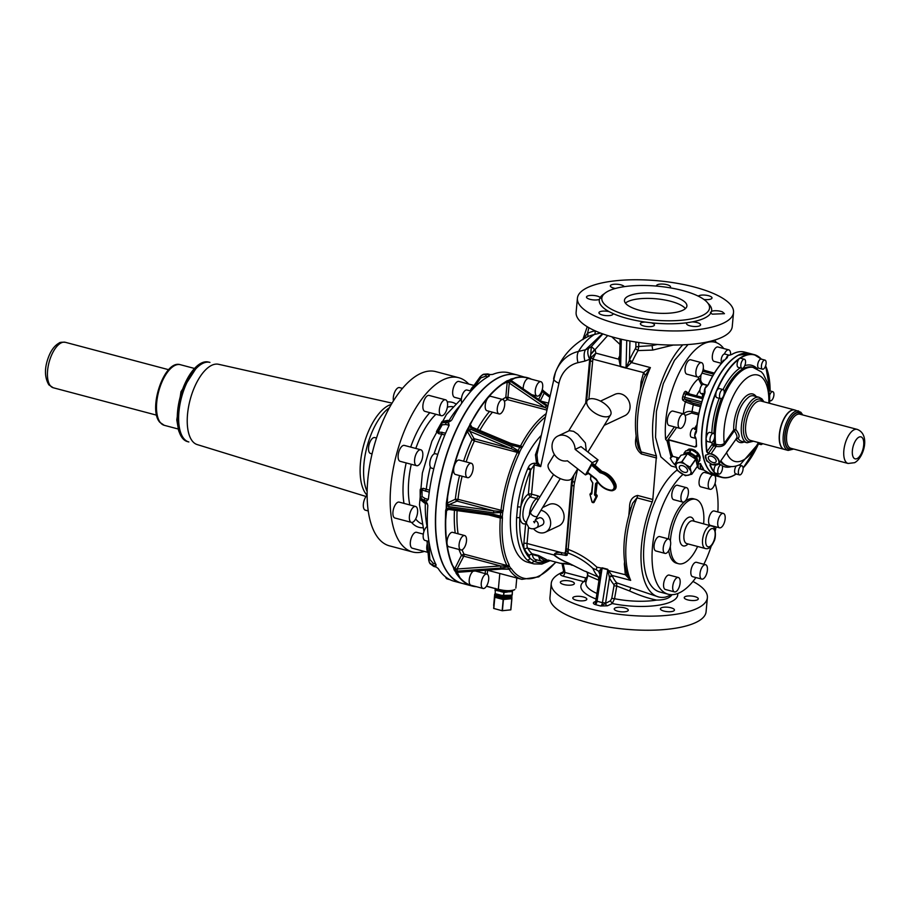 <?xml version="1.0" encoding="UTF-8"?>
<svg xmlns="http://www.w3.org/2000/svg" width="910" height="910" viewBox="0 0 910 910"><rect width="100%" height="100%" fill="white"/><g stroke="black" fill="none" stroke-linecap="round" stroke-linejoin="round"><path stroke-width="1.36" d="M762.557 369.187A4.698 2.116 -75.1 0 1 761.545 364.933A4.698 2.116 -75.1 0 1 764.172 360.201A4.698 2.116 -75.1 0 1 764.969 360.098A4.698 2.116 -75.1 0 1 765.992 364.364A4.698 2.116 -75.1 0 1 763.365 369.096A4.698 2.116 -75.1 0 1 762.557 369.187L758.838 368.209A4.698 2.116 -75.1 0 1 757.814 363.943A4.698 2.116 -75.1 0 1 760.453 359.211A4.698 2.116 -75.1 0 1 761.181 359.097L761.181 359.097A63.256 28.426 -75.1 0 0 742.958 356.674A63.256 28.426 -75.1 0 0 740.319 358.221A4.698 2.116 -75.1 0 1 740.66 358.244L744.391 359.234A4.698 2.116 -75.1 0 1 744.551 366.15A4.698 2.116 -75.1 0 1 741.98 368.322A4.698 2.116 -75.1 0 1 741.821 361.406A4.698 2.116 -75.1 0 1 744.391 359.234M701.61 436.311C702.213 421.137 705.489 406.065 711.461 391.107L712.007 390.106A63.495 28.528 -75.1 0 1 735.03 357.323L735.587 356.959L735.03 357.323A63.495 28.528 -75.1 0 1 738.442 355.241A63.495 28.528 -75.1 0 1 749.965 353.512L738.317 355.253L735.28 357.073M711.381 391.311A4.698 2.116 -75.1 0 1 711.813 390.049A4.698 2.116 -75.1 0 1 712.371 388.945M703.635 396.089A4.698 2.116 104.9 0 0 703.282 395.02L702.338 393.382L704.408 393.928M698.903 413.129L702.361 399.922L702.577 394.496L701.041 393.473A4.698 2.116 -75.1 0 1 699.915 390.026A4.698 2.116 -75.1 0 1 703.453 384.384L707.707 385.51A4.698 2.116 104.9 0 0 705.045 388.251L704.84 392.836A63.256 28.426 104.9 0 0 704.101 394.849M720.674 398.671A4.698 2.116 -75.1 0 1 719.537 395.224A4.698 2.116 -75.1 0 1 723.086 389.582A4.698 2.116 -75.1 0 1 724.212 393.029A4.698 2.116 -75.1 0 1 720.674 398.671L716.943 397.693A4.698 2.116 -75.1 0 1 715.817 394.235A4.698 2.116 -75.1 0 1 716.068 392.767L716.341 391.254A63.495 28.528 -75.1 0 1 739.352 358.472L738.784 359.302A4.698 2.116 -75.1 0 0 738.101 360.428A4.698 2.116 -75.1 0 0 738.26 367.333L741.98 368.322M713.531 433.376A4.698 2.116 -75.1 0 1 714.27 434.002A4.698 2.116 -75.1 0 1 714.066 439.405A4.698 2.116 -75.1 0 1 711.119 442.465A4.698 2.116 -75.1 0 1 710.38 441.839A4.698 2.116 -75.1 0 1 710.585 436.436A4.698 2.116 -75.1 0 1 713.531 433.376L709.811 432.387A4.698 2.116 -75.1 0 0 706.387 437.13L706.035 438.552A63.495 28.528 -75.1 0 1 716.341 391.254L717.194 390.049A4.698 2.116 -75.1 0 1 719.355 388.593L723.086 389.582M710.221 471.664L717.41 476.248A63.495 28.528 -75.1 0 1 710.118 471.505L709.493 470.629L710.118 471.505A63.495 28.528 -75.1 0 1 701.701 437.403L701.655 435.879L701.701 437.403A63.495 28.528 -75.1 0 1 712.007 390.106M710.301 471.744A4.698 2.116 -75.1 0 1 709.925 471.448A4.698 2.116 -75.1 0 1 709.618 470.948M720.538 465.055A4.698 2.116 -75.1 0 1 721.334 464.953A4.698 2.116 -75.1 0 1 722.358 469.219A4.698 2.116 -75.1 0 1 719.719 473.939A4.698 2.116 -75.1 0 1 718.923 474.042A4.698 2.116 -75.1 0 1 717.899 469.776A4.698 2.116 -75.1 0 1 720.538 465.055M715.271 473.075L714.452 472.654L715.271 473.075A63.256 28.426 -75.1 0 0 733.494 475.498A63.256 28.426 -75.1 0 0 736.053 473.996A63.495 28.528 -75.1 0 1 733.267 475.668A63.495 28.528 -75.1 0 1 721.744 477.397A63.495 28.528 -75.1 0 1 714.452 472.654L714.236 471.88A4.698 2.116 -75.1 0 1 715.692 465.067M697.708 462.974L700.984 464.612A63.495 28.528 104.9 0 0 703.089 468.195L703.157 469.662L700.78 469.025L700.586 463.531M703.089 468.195L703.76 470.026L699.289 468.843A4.698 2.116 -75.1 0 1 698.618 463.213M702.52 467.353A4.698 2.116 104.9 0 0 703.146 469.651L706.217 471.608M701.564 438.461A4.698 2.116 -75.1 0 1 701.496 437.346A4.698 2.116 -75.1 0 1 701.621 436.083M701.587 438.631L701.701 437.403L701.587 438.631A63.256 28.426 104.9 0 0 705.705 464.134M696.366 431.715L694.728 435.549A4.698 2.116 104.9 0 0 695.16 437.801A4.698 2.116 104.9 0 0 695.866 438.427L691.486 437.266A4.698 2.116 -75.1 0 1 690.758 436.629A4.698 2.116 -75.1 0 1 690.952 431.226A4.698 2.116 -75.1 0 1 693.898 428.166L694.66 428.371M694.876 428.474L696.15 427.711A4.698 2.116 104.9 0 0 696.719 427.052M711.119 442.465L707.4 441.475A4.698 2.116 -75.1 0 1 706.66 440.849A4.698 2.116 -75.1 0 1 706.331 439.894L706.035 438.552A63.495 28.528 -75.1 0 0 706.649 451.758L706.968 451.678A63.256 28.426 -75.1 0 1 706.331 439.894M736.133 473.951A4.698 2.116 -75.1 0 1 735.78 473.928A4.698 2.116 -75.1 0 1 735.621 467.012A4.698 2.116 -75.1 0 1 736.247 465.977M739.352 468.002A4.698 2.116 -75.1 0 1 741.912 465.818A4.698 2.116 -75.1 0 1 742.071 472.734A4.698 2.116 -75.1 0 1 739.511 474.906A4.698 2.116 -75.1 0 1 739.352 468.002M734.233 357.823A4.698 2.116 -75.1 0 1 734.825 357.277A4.698 2.116 -75.1 0 1 735.394 356.993M734.052 358.039L735.03 357.323L734.052 358.039M724.144 360.451L723.245 360.212L722.278 362.635M721.88 362.851A4.698 2.116 -75.1 0 1 722.187 356.208A4.698 2.116 -75.1 0 1 724.758 354.024L729.16 355.196A4.698 2.116 104.9 0 0 728.057 355.48L727.101 357.812A63.256 28.426 104.9 0 0 708.253 384.634M740.319 358.221L739.352 358.472A63.495 28.528 -75.1 0 1 742.776 356.39A63.495 28.528 -75.1 0 1 754.299 354.661A63.495 28.528 -75.1 0 1 761.34 359.143M769.633 395.327A4.698 2.116 -75.1 0 1 772.772 391.675A4.698 2.116 -75.1 0 1 773.511 392.301A4.698 2.116 -75.1 0 1 773.307 397.715A4.698 2.116 -75.1 0 1 770.361 400.775A4.698 2.116 -75.1 0 1 769.723 400.298M679.019 458.014L672.808 456.365A63.495 28.528 -75.1 0 1 670.249 448.858A63.495 28.528 -75.1 0 1 668.748 440.019L695.149 447.026L696.309 446.423M670.67 457.468L672.808 456.365M696.48 445.752L696.423 446.617L696.48 445.752A63.256 28.426 104.9 0 1 696.184 440.019M683.364 414.107C685.514 411.82 688.438 410.99 692.101 411.604L698.846 413.39M723.7 348.519A65.452 29.404 104.9 0 0 715.067 342.228A65.452 29.404 104.9 0 0 673.468 386.34A65.452 29.404 104.9 0 0 665.631 439.359L667.11 441.031L671.193 457.537L670.249 458.071A65.452 29.404 104.9 0 0 675.664 465.545M676.63 427.472L667.11 441.031M687.243 400.821L693.158 403.198A1.57 0.705 -75.1 0 1 693.34 404.802L685.389 401.936A1.57 1.376 125 0 1 687.243 400.821L684.843 399.149L701.257 403.494M688.335 393.643A1.57 1.376 125 0 1 688.426 393.143L689.837 394.041M700.984 374.954L700.632 378.787L698.505 378.799L701.69 385.283M699.096 459.982C700.973 458.287 700.336 455.671 697.151 452.122L689.006 449.017L686.731 450.666M697.253 464.589A65.452 29.404 104.9 0 0 698.482 463.656M724.394 354.001A7.451 3.344 -75.1 0 1 725.577 351.829A7.451 3.344 -75.1 0 1 728.773 349.861L717.944 346.994A7.451 3.344 104.9 0 0 714.748 348.962A7.451 3.344 104.9 0 0 712.303 356.492A7.451 3.344 104.9 0 0 714.134 361.384L721.459 363.329M701.519 362.658L690.69 359.78A7.451 3.344 104.9 0 0 685.082 368.721A7.451 3.344 104.9 0 0 686.868 374.181L697.697 377.047A7.451 3.344 -75.1 0 1 695.911 371.587A7.451 3.344 -75.1 0 1 701.519 362.658A7.451 3.344 -75.1 0 1 703.305 368.118A7.451 3.344 -75.1 0 1 697.697 377.047M683.774 413.959L672.934 411.092A7.451 3.344 104.9 0 0 667.963 416.848A7.451 3.344 104.9 0 0 668.622 425.254A7.451 3.344 104.9 0 0 669.123 425.482L679.952 428.36A7.451 3.344 -75.1 0 1 679.452 428.121A7.451 3.344 -75.1 0 1 678.792 419.715A7.451 3.344 -75.1 0 1 683.774 413.959A7.451 3.344 -75.1 0 1 684.263 414.198A7.451 3.344 -75.1 0 1 684.923 422.604A7.451 3.344 -75.1 0 1 679.952 428.36M676.983 457.468A7.451 3.344 104.9 0 0 676.869 461.063M676.062 467.319L671.364 466.068L660.865 456.854L655.541 437.369L656.417 411.32L663.322 383.656L674.469 360.36L688.028 344.572M730.503 354.934L728.057 355.48L727.101 357.812M729.217 355.207A4.698 2.116 104.9 0 0 729.16 355.196L731.777 354.434C736.315 351.84 740.569 351.055 744.551 352.079A63.495 28.528 104.9 0 0 731.913 354.411L731.708 354.525M727.295 357.664A63.495 28.528 104.9 0 0 708.355 384.646L708.207 384.657C713.77 372.656 720.083 363.67 727.147 357.687L727.249 357.653M707.218 386.113L705.045 388.251L704.84 392.836M704.954 392.813A63.495 28.528 104.9 0 0 704.203 394.872A63.495 28.528 104.9 0 0 696.457 431.75L696.378 431.636A63.256 28.426 104.9 0 1 704.09 394.883M696.457 431.75L694.728 435.549L695.968 438.461M696.434 430.373A4.698 2.116 104.9 0 0 694.728 435.549L696.275 440.053L696.343 446.378M728.773 349.861A7.451 3.344 -75.1 0 1 730.605 354.877M626.899 573.8L626.922 573.88C621.473 553.678 623.384 530.12 632.643 503.23L636.989 497.861A3.924 1.763 104.9 0 0 637.58 495.45L652.811 499.488L656.428 455.967A70.548 31.702 -75.1 0 1 682.386 345.243A70.548 31.702 -75.1 0 1 682.75 344.867M652.811 499.488A3.924 1.763 -75.1 0 1 652.22 501.899A70.548 31.702 -75.1 0 0 658.499 596.926A70.548 31.702 -75.1 0 0 665.733 597.04L672.137 594.685M714.543 340.147A70.548 31.702 -75.1 0 1 716.409 342.661M695.934 577.566A65.452 29.404 -75.1 0 1 668.27 594.241L659.807 592A65.452 29.404 -75.1 0 1 656.019 590.34A65.452 29.404 -75.1 0 1 645.497 533.351A65.452 29.404 -75.1 0 1 676.972 470.129M695.024 450.427A7.291 4.129 -144.9 0 0 690.872 449.062M749.863 353.489A63.495 28.528 104.9 0 0 749.76 353.455A63.495 28.528 104.9 0 0 734.825 357.277A63.495 28.528 104.9 0 0 711.813 390.049A63.495 28.528 104.9 0 0 709.413 396.248A63.495 28.528 104.9 0 0 701.496 437.346A63.495 28.528 104.9 0 0 709.925 471.448A63.495 28.528 104.9 0 0 717.216 476.203A63.495 28.528 104.9 0 0 717.308 476.226M706.331 471.698A63.495 28.528 104.9 0 0 711.995 474.815L704.351 470.379M731.913 354.411L728.057 355.48A4.698 2.116 104.9 0 0 726.589 357.368A4.698 2.116 104.9 0 0 726.089 358.608M708.355 384.646L705.045 388.251A4.698 2.116 104.9 0 0 704.306 391.186A4.698 2.116 104.9 0 0 704.522 393.609M656.611 600.088C648.25 598.393 639.23 595.345 629.572 590.965L616.775 586.051L614.546 598.712L611.759 598.405L610.417 600.793L612.248 603.546L614.546 598.712A43.998 13.866 5.2 0 0 628.685 600.725A43.998 13.866 5.2 0 0 656.611 600.088C663.902 600.077 668.873 598.507 671.512 595.379L671.933 594.81M658.499 596.926L616.73 582.866L616.775 586.051L614 585.756L613.829 584.436L616.73 582.866A70.548 31.702 104.9 0 1 612.532 576.439L611.884 575.393L609.256 576.656L609.495 577.793A2.355 1.865 154.2 0 1 612.532 576.439M600.486 401.117L614.876 394.36A11.762 9.828 64.9 0 1 620.893 393.893A11.762 9.828 64.9 0 1 629.868 404.233A11.762 9.828 64.9 0 1 624.874 415.654L604.217 425.345M657.373 344.469L652.072 345.618L652.697 350.088L673.252 345.049M652.697 350.088L638.035 350.566L638.74 346.494L652.072 345.618M626.751 340.385L626.057 367.765A3.139 1.41 104.9 0 1 626.034 368.129L620.62 366.696A3.139 1.41 104.9 0 0 620.631 366.332L626.057 367.765A2.355 0.99 1.5 0 0 626.16 367.788L632.222 361.691L629.458 360.087L629.936 341M668.27 594.241A65.452 29.404 -75.1 0 1 664.482 592.581A65.452 29.404 -75.1 0 1 653.562 537.992A65.452 29.404 -75.1 0 1 682.944 474.428M696.662 467.365A65.452 29.404 -75.1 0 1 698.232 467.274M715.055 483.358A65.452 29.404 -75.1 0 1 717.854 511.955M716.056 526.89A65.452 29.404 -75.1 0 1 715.271 530.905M711.267 546.023A65.452 29.404 -75.1 0 1 703.862 564.257M762.591 443.636A4.698 2.116 -75.1 0 1 760.817 444.558A4.698 2.116 -75.1 0 1 759.725 442.874M733.79 358.244A63.256 28.426 104.9 0 0 712.462 388.798M711.336 391.505A63.256 28.426 104.9 0 0 701.655 435.879M607.789 569.41L602.454 602.693L597.04 601.248L602.124 568.204L607.539 569.637A3.139 1.41 104.9 0 0 607.584 569.25L611.884 575.393L630.676 580.375L625.329 574.733L627.07 574.312L630.676 580.375A70.548 31.702 104.9 0 1 636.989 497.861L652.22 501.899M630.926 508.235L629.527 507.678L628.833 515.288M624.76 564.2A3.924 1.24 -174.8 0 0 624.351 564.075L625.329 574.733L607.869 570.399L607.584 569.25L602.17 567.817L598.803 571.389L596.3 569.762L596.914 567.192C588.417 559.275 578.84 553.348 568.181 549.424L573.994 486.054A3.924 1.24 -174.8 0 1 572.037 484.78L566.1 549.936L568.079 552.984L568.181 549.424A3.924 1.24 -174.8 0 1 566.225 548.15A3.924 1.24 -174.8 0 1 566.27 547.991M592.342 361.498A3.924 1.24 -174.8 0 1 590.385 360.235A3.924 1.24 -174.8 0 1 590.431 360.076L591.238 357.357L592.876 359.132L588.884 399.194M607.709 335.517L590.749 354.479L590.431 360.076M620.415 366.548L618.686 358.108A2.355 0.762 -155.3 0 0 619.653 358.221M590.749 354.479L589.691 359.302C587.564 354.786 587.223 351.135 588.668 348.359L591.341 346.551L595.22 350.1L595.879 353.137L592.876 359.132L620.256 366.389L619.608 360.167L620.142 338.941M621.325 339.214L620.631 366.332A2.355 0.99 1.5 0 1 620.529 366.298L620.449 366.173M640.378 389.355L641.072 381.745L643.597 372.588L650.4 367.595A70.548 31.702 104.9 0 0 641.197 451.929L638.467 447.936C633.019 427.734 634.93 404.188 644.189 377.286L650.4 367.595L631.711 362.646L629.185 360.917L629.458 360.087A72.902 32.76 104.9 0 1 635.464 348.587L638.035 350.566A70.548 31.702 104.9 0 0 632.222 361.691M641.072 381.745L642.471 382.291M626.251 368.095L643.597 372.588L645.144 375.034M656.611 458.003L641.391 453.965C636.454 449.95 634.623 444.671 635.908 438.142A3.924 1.24 -174.8 0 1 636.306 438.267M601.954 567.863L602.17 567.817A3.139 1.41 104.9 0 1 602.124 568.204L596.914 567.192M568.579 563.085L584.277 570.979L568.579 563.085C562.152 560.423 557.455 557.762 554.52 555.111C554.577 554.042 556.977 553.906 561.732 554.69L566.418 555.475L568.079 552.984C577.713 556.727 585.972 561.857 592.876 568.375L596.3 569.762M714.771 475.555A7.451 3.344 -75.1 0 1 715.635 480.366A7.451 3.344 -75.1 0 1 710.028 489.296L700.882 486.873A7.451 3.344 -75.1 0 1 699.096 481.413A7.451 3.344 -75.1 0 1 704.704 472.483L709.027 473.621M697.606 546.478A33.317 14.97 -75.1 0 1 678.541 563.722L676.505 563.188A33.317 14.97 -75.1 0 1 674.583 562.335A33.317 14.97 -75.1 0 1 668.713 550.641M668.486 538.913A33.317 14.97 -75.1 0 1 693.591 498.782L695.615 499.317A33.317 14.97 -75.1 0 1 697.549 500.17A33.317 14.97 -75.1 0 1 703.635 523.75M719.537 527.811L710.403 525.389A7.451 3.344 -75.1 0 1 708.571 520.497A7.451 3.344 -75.1 0 1 711.017 512.967A7.451 3.344 -75.1 0 1 714.213 510.988L723.359 513.411A7.451 3.344 -75.1 0 1 725.19 518.313A7.451 3.344 -75.1 0 1 722.733 525.843A7.451 3.344 -75.1 0 1 719.537 527.811A7.451 3.344 -75.1 0 1 717.706 522.92A7.451 3.344 -75.1 0 1 720.151 515.39A7.451 3.344 -75.1 0 1 723.359 513.411M701.792 579.113L692.646 576.69A7.451 3.344 -75.1 0 1 692.146 576.462A7.451 3.344 -75.1 0 1 691.498 568.056A7.451 3.344 -75.1 0 1 696.468 562.3L705.603 564.723A7.451 3.344 -75.1 0 1 706.103 564.951A7.451 3.344 -75.1 0 1 706.763 573.357A7.451 3.344 -75.1 0 1 701.792 579.113A7.451 3.344 -75.1 0 1 701.291 578.885A7.451 3.344 -75.1 0 1 700.632 570.479A7.451 3.344 -75.1 0 1 705.603 564.723M674.526 591.909L665.392 589.487A7.451 3.344 -75.1 0 1 663.606 584.027A7.451 3.344 -75.1 0 1 669.214 575.086L678.348 577.509A7.451 3.344 -75.1 0 1 680.134 582.98A7.451 3.344 -75.1 0 1 674.526 591.909A7.451 3.344 -75.1 0 1 672.74 586.449A7.451 3.344 -75.1 0 1 678.348 577.509M665.017 553.394L655.883 550.971A7.451 3.344 -75.1 0 1 654.051 546.08A7.451 3.344 -75.1 0 1 656.497 538.549A7.451 3.344 -75.1 0 1 659.693 536.582L668.839 539.004A7.451 3.344 -75.1 0 1 670.67 543.896A7.451 3.344 -75.1 0 1 668.213 551.426A7.451 3.344 -75.1 0 1 665.017 553.394A7.451 3.344 -75.1 0 1 663.185 548.502A7.451 3.344 -75.1 0 1 665.631 540.972A7.451 3.344 -75.1 0 1 668.839 539.004M682.762 502.092L673.628 499.67A7.451 3.344 -75.1 0 1 673.127 499.431A7.451 3.344 -75.1 0 1 672.467 491.025A7.451 3.344 -75.1 0 1 677.449 485.269L686.584 487.692A7.451 3.344 -75.1 0 1 687.084 487.931A7.451 3.344 -75.1 0 1 687.744 496.337A7.451 3.344 -75.1 0 1 682.762 502.092A7.451 3.344 -75.1 0 1 682.261 501.854A7.451 3.344 -75.1 0 1 681.601 493.447A7.451 3.344 -75.1 0 1 686.584 487.692M714.452 472.654A63.495 28.528 -75.1 0 1 709.925 465.01L710.642 464.305M712.12 444.342A1.57 0.705 180 0 1 714.27 444.08A1.57 0.705 104.9 0 0 714.259 443.852A1.57 0.91 -6 0 0 712.12 444.342A1.57 0.887 -144.9 0 0 713.747 445.798L708.481 453.305L706.968 451.678L712.12 444.342A52.518 23.592 -75.1 0 1 711.95 442.351M563.586 571.753A78.385 24.695 5.2 0 0 551.255 583.412A78.385 24.695 5.2 0 0 627.593 615.217A78.385 24.695 5.2 0 0 707.377 597.722A78.385 24.695 5.2 0 0 692.954 581.445M586.188 581.388L583.708 581.615L562.96 576.11C560.503 575.279 559.832 574.426 560.947 573.584L562.551 573.459L563.62 570.593M627.252 608.904A7.053 2.218 5.2 0 0 619.448 607.266A7.053 2.218 5.2 0 0 614.227 608.927A7.053 2.218 5.2 0 0 615.262 610.235A7.053 2.218 5.2 0 0 623.066 611.873A7.053 2.218 5.2 0 0 628.287 610.212A7.053 2.218 5.2 0 0 627.252 608.904M665.779 611.463A7.053 2.218 5.2 0 0 674.446 610.075A7.053 2.218 5.2 0 0 669.066 607.391A7.053 2.218 5.2 0 0 660.398 608.79A7.053 2.218 5.2 0 0 665.779 611.463M694.933 600.441A7.053 2.218 5.2 0 0 698.288 598.882A7.053 2.218 5.2 0 0 694.796 596.596A7.053 2.218 5.2 0 0 687.607 596.027A7.053 2.218 5.2 0 0 684.24 597.597A7.053 2.218 5.2 0 0 687.744 599.883A7.053 2.218 5.2 0 0 694.933 600.441M563.699 580.694A7.053 2.218 5.2 0 0 560.344 582.252A7.053 2.218 5.2 0 0 563.847 584.538A7.053 2.218 5.2 0 0 571.036 585.107A7.053 2.218 5.2 0 0 574.392 583.538A7.053 2.218 5.2 0 0 570.889 581.251A7.053 2.218 5.2 0 0 563.699 580.694M572.981 597.495A7.053 2.218 5.2 0 0 572.788 597.938A7.053 2.218 5.2 0 0 578.885 600.714A7.053 2.218 5.2 0 0 586.643 599.667A7.053 2.218 5.2 0 0 586.836 599.224A7.053 2.218 5.2 0 0 580.739 596.448A7.053 2.218 5.2 0 0 572.981 597.495M607.869 570.399L609.256 576.656M566.111 549.902L565.656 552.506L567.283 555.1M572.072 484.45L571.321 484.063L565.224 555.396M619.778 358.426L618.311 359.086L595.879 353.137L591.238 357.357M620.006 344.458L611.702 336.734M626.251 367.708L629.185 360.917M601.635 568.75L600.02 573.505L598.837 571.4L599.155 572.788A70.468 31.657 104.9 0 0 599.906 574.255M599.383 577.634L598.325 577.02L598.973 580.318M586.051 571.616L584.277 570.979M585.46 571.343L598.325 577.02A69.149 31.076 104.9 0 1 592.876 568.375M586.29 450.768L585.357 442.897L577.85 434.263L573.573 431.34L569.33 430.669L557.921 436.015A13.32 11.136 64.9 0 1 564.746 435.48A13.32 11.136 64.9 0 1 575.143 449.369L580.99 446.628L598.041 459.937L595.049 465.351M592.069 410.956A13.718 6.586 -148.6 0 1 587.166 400.616A13.718 6.586 -148.6 0 1 605.696 404.563A13.718 6.586 -148.6 0 1 610.587 414.903A13.718 6.586 -148.6 0 1 592.069 410.956M573.994 486.054A27.8 23.239 64.9 0 1 574.574 482.402L577.691 468.855L571.924 478.296A13.718 6.586 -148.6 0 1 553.394 474.349A13.718 6.586 -148.6 0 1 548.502 464.009L554.361 454.397M635.464 348.587L635.897 346.972L638.74 346.494L638.74 342.467M710.028 489.296A7.451 3.344 -75.1 0 1 708.23 483.836A7.451 3.344 -75.1 0 1 712.712 475.009M678.541 563.722A33.317 14.97 -75.1 0 1 676.608 562.869A33.317 14.97 -75.1 0 1 670.317 546.432M670.397 540.972A33.317 14.97 -75.1 0 1 695.615 499.317M684.092 454.34L683.956 453.385L689.462 452.122L696.07 456.388L697.822 453.908L694.956 451.872A7.451 4.22 -144.9 0 0 693.363 450.973M696.161 452.816L694.956 451.872A7.451 4.22 -144.9 0 1 696.412 452.987M689.462 452.122L691.202 449.631L688.529 450.166A7.451 4.22 -144.9 0 0 687.846 450.382M689.462 450.029L688.529 450.166A7.451 4.22 -144.9 0 1 689.393 450.052M699.483 458.435L698.948 456.263L699.938 460.278L698.197 462.78M697.822 453.908A1.342 0.762 35.1 0 1 698.607 454.875L699.289 457.241A7.451 4.22 -144.9 0 1 699.415 458.117M715.169 464.976A7.837 4.436 -144.9 0 0 718.775 463.713A7.837 4.436 -144.9 0 0 714.122 455.057A7.837 4.436 -144.9 0 0 711.006 453.715L708.401 453.601L706.649 451.758M709.231 453.828L705.534 455.296L706.649 460.892L711.882 464.532L713.667 464.794M705.705 455.08A7.837 4.436 -144.9 0 0 706.968 460.437A7.837 4.436 -144.9 0 0 711.927 464.271L713.565 464.703A7.598 4.311 -144.9 0 0 718.945 462.269A7.598 4.311 -144.9 0 0 713.952 455.341A7.598 4.311 -144.9 0 0 710.938 454.033L710.357 453.885M709.925 465.01L711.051 464.316L713.565 464.93M577.418 298.196L576.121 312.278A78.385 24.695 5.2 0 0 652.459 344.082A78.385 24.695 5.2 0 0 732.243 326.588L733.528 312.517A78.385 24.695 5.2 0 0 657.202 280.712A78.385 24.695 5.2 0 0 577.418 298.196A78.385 24.695 5.2 0 0 653.744 330A78.385 24.695 5.2 0 0 733.528 312.517M551.255 583.412L549.97 597.483A78.385 24.695 5.2 0 0 626.308 629.288A78.385 24.695 5.2 0 0 706.08 611.804L707.377 597.722M677.654 593.559A48.628 15.322 5.2 0 1 628.253 605.855A48.628 15.322 5.2 0 1 612.248 603.546L607.425 605.81A2.355 1.968 64.9 0 1 605.605 603.057A5.483 2.468 104.9 0 0 605.616 602.966L609.495 577.793A72.902 32.76 104.9 0 0 613.829 584.436M607.425 605.81L600.668 606.003L610.417 600.793M605.616 602.966L602.454 602.693A3.139 1.41 104.9 0 1 600.668 606.003L595.254 604.57L596.13 600.543M599.155 572.788L600.031 573.448L595.845 600.634L597.04 601.248A3.139 1.41 104.9 0 1 595.254 604.57C593.365 603.853 592.91 603.068 593.889 602.227L595.094 602.124L595.902 600.759M562.96 576.11A3.139 1.41 104.9 0 0 564.791 572.424L563.859 570.274L564.666 570.57A5.483 4.584 64.9 0 1 564.791 572.424L585.539 577.93A3.139 1.41 104.9 0 1 583.708 581.615A48.628 15.322 5.2 0 0 596.095 599.019M542.61 507.53L548.901 504.584A11.762 9.828 64.9 0 1 554.918 504.117A11.762 9.828 64.9 0 1 563.893 514.446A11.762 9.828 64.9 0 1 558.899 525.866L545.454 532.168A11.762 9.828 64.9 0 1 539.448 532.646A11.762 9.828 64.9 0 1 533.476 528.699M594.605 349.486L590.726 354.308L591.341 346.551L602.898 333.902M620.131 339.293L619.562 338.804M554.52 555.111L527.698 548.195A7.837 3.526 -75.1 0 1 527.038 543.486L561.368 552.597C556.772 552.04 554.361 552.916 554.156 555.214C557.375 557.955 562.187 560.606 568.602 563.176L572.037 565.064M587.917 575.564L598.871 580.25M575.143 449.369L592.194 462.678L585.448 474.906L567.362 460.79A13.32 11.136 64.9 0 1 562.437 460.676A13.32 11.136 64.9 0 1 552.268 448.96A13.32 11.136 64.9 0 1 557.921 436.015M693.602 451.132L691.202 449.631M687.437 450.507L685.628 451.007M696.969 463.144L698.186 462.758L696.855 457.366L698.607 454.875M715.283 458.765A4.493 2.537 -144.9 0 0 708.583 456.797A4.493 2.537 -144.9 0 0 709.22 459.982A4.493 2.537 -144.9 0 0 715.92 461.95A4.493 2.537 -144.9 0 0 715.283 458.765M733.983 429.725L733.744 429.895A1.57 0.887 -144.9 0 0 734.324 430.783L734.324 430.783A1.57 0.921 61.2 0 1 733.983 429.725L735.883 429.531C736.349 414.016 740.877 403.005 749.465 396.51A23.512 10.567 -75.1 0 1 753.73 395.873L759.145 397.306A23.512 10.567 -75.1 0 0 754.879 397.943A23.512 10.567 -75.1 0 0 741.934 421.717A23.512 10.567 -75.1 0 0 747.087 442.76L741.673 441.327A23.512 10.567 -75.1 0 1 738.044 438.267C739.932 436.902 739.216 433.99 735.883 429.531L734.324 430.783C737.02 434.832 737.669 437.426 736.247 438.54L738.044 438.267L736.042 439.212A1.57 0.887 35.1 0 1 736.031 439.143M713.952 439.701A50.949 22.898 -75.1 0 0 714.259 443.852L716.454 444.376L716.159 446.366C719.912 447.037 722.813 446.344 724.861 444.262L724.269 443.386A44.681 20.077 -75.1 0 1 749.692 376.274A44.681 20.077 -75.1 0 1 768.836 403.119M758.394 442.522A44.681 20.077 -75.1 0 1 743.004 460.21A44.681 20.077 -75.1 0 1 726.578 452.702L725.827 453.669M716.454 444.376C719.787 445.252 722.392 444.922 724.269 443.386L733.744 429.895A25.082 11.273 -75.1 0 1 748.225 394.678A25.082 11.273 -75.1 0 1 756.164 396.51M604.297 293.737A56.431 17.779 5.2 0 0 600.19 297.536L599.406 299.39A56.431 17.779 5.2 0 0 609.12 311.641A7.053 2.218 5.2 0 0 606.128 311.152A7.053 2.218 5.2 0 0 598.939 312.721A7.053 2.218 5.2 0 0 605.81 315.588A7.053 2.218 5.2 0 0 612.987 314.018A7.053 2.218 5.2 0 0 612.851 313.484A56.431 17.779 5.2 0 0 638.672 321.002A56.431 17.779 5.2 0 0 645.201 322.06A7.053 2.218 5.2 0 0 642.551 322.345A7.053 2.218 5.2 0 0 640.39 323.721A7.053 2.218 5.2 0 0 644.553 326.167A7.053 2.218 5.2 0 0 652.265 326.372A7.053 2.218 5.2 0 0 654.438 325.007A7.053 2.218 5.2 0 0 651.253 322.811A56.431 17.779 5.2 0 0 654.233 323.107A56.431 17.779 5.2 0 0 687.3 322.697A7.053 2.218 5.2 0 0 686.549 323.573A7.053 2.218 5.2 0 0 686.549 323.596A7.053 2.218 5.2 0 0 693.397 326.44A7.053 2.218 5.2 0 0 700.598 324.87A7.053 2.218 5.2 0 0 692.135 321.912A56.431 17.779 5.2 0 0 710.755 313.176L712.348 314.155L724.451 313.677L722.494 311.902A7.053 2.218 5.2 0 0 711.54 311.322A56.431 17.779 5.2 0 0 707.9 303.235M609.12 311.641L612.851 313.484M600.554 298.218L600.19 297.536A7.053 2.218 5.2 0 0 598.598 296.558A7.053 2.218 5.2 0 0 590.999 295.397A7.053 2.218 5.2 0 0 586.495 297.047A7.053 2.218 5.2 0 0 588.44 298.81A7.053 2.218 5.2 0 0 599.406 299.39M624.271 286.639A7.053 2.218 5.2 0 0 616.798 284.227A7.053 2.218 5.2 0 0 610.337 285.854A7.053 2.218 5.2 0 0 615.342 288.459M669.919 287.81A7.053 2.218 5.2 0 0 670.556 287.003A7.053 2.218 5.2 0 0 666.382 284.546A7.053 2.218 5.2 0 0 658.669 284.341A7.053 2.218 5.2 0 0 656.508 285.706A7.053 2.218 5.2 0 0 656.576 286.104M703.862 299.458A7.053 2.218 5.2 0 0 704.818 299.561A7.053 2.218 5.2 0 0 712.007 297.991A7.053 2.218 5.2 0 0 705.136 295.124A7.053 2.218 5.2 0 0 698.232 296.159M711.54 311.322L710.755 313.176L710.403 312.266M687.3 322.697L692.135 321.912M645.201 322.06L651.253 322.811M585.539 577.93L587.36 577.236M538.151 499.795L536.707 498.6L537.992 495.87L531.565 494.164L534.25 464.885L530.564 470.186L527.72 468.741A70.548 31.702 104.9 0 0 517.608 506.699L516.618 517.517A70.548 31.702 104.9 0 0 527.083 559.912L531.52 563.006A70.548 31.702 104.9 0 0 533.965 563.904L541.825 564.075L550.197 560.617M582.844 339.669L583.856 338.679C570.695 346.744 561.22 358.017 555.407 372.509A44.272 37.003 64.9 0 0 553.746 378.116A10.977 4.072 12.4 0 0 553.678 378.344A10.977 4.072 12.4 0 0 558.956 383.247L540.699 466.591L536.57 463.713L535.433 454.852L539.493 443.125M537.764 462.451L536.57 463.713L534.705 463.213A2.355 1.058 -75.1 0 0 534.25 464.885L540.699 466.591L537.764 462.451L536.946 454.75L555.407 372.509A44.272 37.003 64.9 0 1 578.498 351.431A10.977 5.926 76.9 0 0 578.032 362.669L584.971 361.054A10.977 5.926 76.9 0 1 585.437 349.804L588.668 348.359M565.064 552.256L564.996 553.337L561.368 552.597L561.732 554.69M540.938 510.283A11.762 9.828 64.9 0 1 541.484 510.419A11.762 9.828 64.9 0 1 550.448 520.747A11.762 9.828 64.9 0 1 545.454 532.168M602.42 333.731L585.437 349.804L578.498 351.431C582.991 343.991 588.269 338.338 594.366 334.482A53.008 44.306 64.9 0 0 587.314 336.882A3.139 1.718 65.4 0 0 587.451 333.367A56.136 46.922 64.9 0 1 594.924 330.819L595.106 330.774M545.773 559.809L545.568 560.526C543.816 560.253 541.552 558.808 538.765 556.215A13.32 5.983 104.9 0 0 541.882 561.208L548.048 560.048L560.15 563.256L569.501 564.109L572.151 565.303M585.448 474.906L588.486 473.484M592.194 462.678L598.041 459.937M696.07 456.388A1.342 0.762 35.1 0 1 696.855 457.366M744.107 441.976A25.082 11.273 -75.1 0 1 736.042 439.212L726.783 452.031M656.861 286.127A54.088 17.04 5.2 0 0 601.817 298.196A54.088 17.04 5.2 0 0 639.582 318.136A54.088 17.04 5.2 0 0 654.483 320.138A54.088 17.04 5.2 0 0 709.538 308.069A54.088 17.04 5.2 0 0 656.861 286.127M546.409 559.548L538.436 555.453L532.009 553.746A70.548 31.702 104.9 0 1 527.698 548.195A2.355 1.911 150 0 0 524.706 549.617A72.902 32.76 104.9 0 0 529.154 555.35A15.675 7.041 104.9 0 0 529.95 558.308L534.227 561.299L531.52 563.006M534.705 463.213C531.554 463.395 529.381 464.896 528.198 467.729L527.72 468.741M541.154 435.537A70.548 31.702 104.9 0 0 522.056 466.102A70.548 31.702 104.9 0 0 527.868 562.289L533.965 563.904M535.433 454.852L537.127 454.033M587.246 326.679L582.923 339.316L587.314 336.882M535.535 519.519L538.8 517.983A3.924 3.276 64.9 0 1 542.917 519.291A3.924 3.276 64.9 0 1 543.361 523.967A3.924 3.276 64.9 0 1 542.133 525.081L536.479 527.732A3.924 3.276 -115.1 0 0 537.708 526.606A3.924 3.276 -115.1 0 0 536.604 521.248A3.924 3.276 -115.1 0 0 535.114 520.463M563.711 563.324L566.907 563.779M601.646 471.334L593.274 463.907L591.568 465.147L587.633 472.29L596.095 479.001A1.57 1.308 64.9 0 1 596.551 479.559A19.167 16.027 64.9 0 0 610.951 490.149A3.765 3.151 64.9 0 0 613.818 485.439A19.167 16.027 64.9 0 0 600.372 472.779A1.57 1.308 64.9 0 1 599.747 472.438L591.568 465.147M587.689 472.722L595.97 479.286M583.515 338.804L587.451 333.367A61.925 51.768 64.9 0 0 588.838 327.611M640.094 310.447A31.349 9.885 5.2 0 0 686.902 305.999A31.349 9.885 5.2 0 0 671.25 295.83A31.349 9.885 5.2 0 0 624.453 300.277A31.349 9.885 5.2 0 0 640.094 310.447M517.608 506.699A2.355 0.58 -172.5 0 0 520.782 506.87A68.193 30.644 104.9 0 1 530.564 470.186L528.369 494.175A15.675 7.041 104.9 0 0 520.782 506.87L519.826 517.324A2.355 0.899 -177.1 0 1 516.618 517.517M528.517 527.402L527.038 543.486A2.355 0.739 -174.8 0 0 523.841 543.497L525.65 523.728A15.675 7.041 104.9 0 1 519.826 517.324A68.193 30.644 104.9 0 0 529.95 558.308A2.355 2.036 133.9 0 1 527.083 559.912M625.443 303.132A31.349 9.885 -174.8 0 1 670.75 301.324A31.349 9.885 -174.8 0 1 685.401 308.638M508.895 569.228L509.316 569.25A1.57 1.57 0 0 1 508.872 569.239L501.592 569.08L457.002 572.356M508.849 569.216L511.181 568.42A87.007 39.096 104.9 0 0 555.714 562.084M547.081 408.522L545.044 407.532L546.409 405.894L510.624 381.404L509.259 383.042L508.372 382.28L508.804 380.505L506.893 380.892L502.206 383.974L507.052 381.017L508.372 382.28L507.177 382.427L505.812 397.317L507.37 399.604L546.739 410.046M545.909 413.834A88.577 39.801 104.9 0 0 530.234 430.168A88.577 39.801 104.9 0 0 520.52 445.98A1.57 0.705 104.9 0 1 520.111 446.526A1.57 1.194 51.5 0 1 521.464 448.277L519.701 451.849L517.608 451.576L511.318 448.721L512 446.787L470.379 429.145L469.697 431.078L474.076 438.677L472.074 439.621L474.36 440.997L517.346 452.395A1.57 0.705 104.9 0 0 517.608 451.576L520.111 446.526L513.263 444.797L512.637 445.479L513.263 444.797M487.134 514.514L500.307 518.006A1.57 0.705 104.9 0 0 500.238 517.301L500.762 511.568L493.868 510.874L457.082 501.114L449.051 504.64L447.947 504.299L447.265 503.093L447.788 493.857A107.778 48.423 -75.1 0 1 463.088 439.393L466.648 430.794L474.349 416.643A107.778 48.423 -75.1 0 1 502.206 383.974M512 446.787L518.381 450.871A1.57 0.58 26.3 0 1 519.701 451.849L519.178 453.487L517.346 452.395A88.577 39.801 104.9 0 0 500.966 510.726A1.57 0.705 104.9 0 1 500.762 511.568L502.684 512.466L502.309 516.516A1.57 1.149 -18 0 1 500.238 517.301L493.459 515.31L493.322 514.298L448.505 508.064L448.562 509.156L446.321 508.474L445.65 510.567L445.422 519.667L445.854 510.578L447.492 509.304A1.57 1.308 64.9 0 0 446.821 510.362L449.199 509.236M493.459 515.31L493.322 514.298L502.309 516.516L502.434 517.938L500.307 518.006A88.577 39.801 104.9 0 0 506.972 565.519A1.57 0.705 104.9 0 1 507.097 566.168A1.57 0.728 -0.3 0 0 509.236 565.895L510.487 568.056A1.57 1.274 -29.9 0 1 508.986 569.046L507.097 566.168L500.568 565.94L463.781 556.181L457.048 569L454.784 568.807L451.656 564.029A107.778 48.423 -75.1 0 1 445.422 519.667M508.986 569.046L501.33 568.875L501.933 568.306L458.071 572.14M547.661 405.849L510.078 379.709L508.497 380.391L515.765 377.616A107.778 48.423 -75.1 0 1 527.345 377.661L527.345 377.661A107.778 48.423 -75.1 0 1 531.474 379.208M514.275 589.873L514.889 589.475M538.64 399.445L542.61 391.425A1.57 0.58 -153.7 0 0 543.543 392.221L544.18 391.539L545.67 392.813A1.57 0.853 126.5 0 0 545.534 392.654L545.534 392.654A1.57 0.853 126.5 0 0 544.146 393.131L543.543 392.221L544.18 391.539L542.804 390.072M543.543 392.221L542.929 390.208L543.998 391.357M547.183 405.53L547.376 406.429M510.021 379.675L510.908 379.208L511.101 380.164L515.765 377.616M511.01 381.04L510.169 379.857L511.079 380.596M511.397 381.04L511.591 381.95M507.951 397.317L545.044 407.532L509.259 383.042L507.951 397.317L505.812 397.317A90.534 40.677 104.9 0 0 502.411 399.41M474.076 438.677L511.318 448.721L468.593 430.783L468.104 428.928L474.349 416.643M516.562 445.82L471.608 427.017L470.584 424.947L471.88 427.131M545.181 417.189A87.007 39.096 104.9 0 0 531.85 431.659A87.007 39.096 104.9 0 0 522.306 447.185L521.464 448.277A1.57 0.58 26.3 0 0 520.145 447.299L512.637 445.479L471.027 427.837L469.492 426.597L470.777 426.369L471.642 427.154L471.027 427.837L471.642 427.154M463.611 461.222A90.534 40.677 104.9 0 1 472.074 439.621L467.501 431.693A1.57 1.274 150.1 0 1 468.593 430.783L467.387 431.42L466.648 430.794M468.024 428.906L463.088 439.393M462.109 476.237A88.577 39.801 104.9 0 0 457.992 499.328L455.33 499.272L456.547 501.114M519.178 453.487A87.007 39.096 104.9 0 0 503.093 510.783L502.684 512.466L493.459 512.819L493.868 510.874L449.051 504.64L448.63 506.586L446.776 505.755L447.947 504.299A1.57 1.308 64.9 0 1 447.504 502.946L446.526 503.241L448.107 493.891A107.539 48.321 104.9 0 1 463.361 439.541L467.387 431.42A3.139 1.41 -75.1 0 0 467.501 431.693M446.776 505.755L446.241 508.462L446.321 503.207L447.788 493.857M462.087 549.822A88.577 39.801 104.9 0 0 463.986 554.122L461.472 555.271L463.281 556.419M502.434 517.938A87.007 39.096 104.9 0 0 508.997 564.61L509.236 565.895A1.57 1.274 -29.9 0 1 507.734 566.885L500.875 568.079L500.568 565.94L457.048 569L457.355 571.139L455.33 570.968L455.899 569.194A1.57 0.58 26.3 0 1 454.966 568.409L454.135 569.524L451.963 563.904A107.539 48.321 104.9 0 1 445.741 519.633L446.594 510.43A3.139 1.41 -75.1 0 0 446.821 510.362M457.81 571.935L455.967 572.447L451.656 564.029M457.434 571.855L456.183 573.471L459.573 577.782L453.931 569.558M498.384 589.43L486.418 586.256L498.407 589.441C505.232 591.113 510.487 591.295 514.196 589.964L514.298 589.805C510.18 591.125 504.868 590.943 498.35 589.27L499.806 573.493M473.518 571.059A7.451 3.344 104.9 0 0 470.766 574.324A7.451 3.344 104.9 0 0 471.016 585.266L483.062 588.463A7.451 3.344 104.9 0 0 487.134 585.016A7.451 3.344 104.9 0 0 486.884 574.062A7.451 3.344 104.9 0 0 482.812 577.52A7.451 3.344 104.9 0 0 483.062 588.463M514.07 589.976L514.07 589.976C510.021 591.261 504.811 591.079 498.441 589.441L486.497 586.131M455.899 572.447L456.183 573.471M446.241 508.462L445.65 510.567M446.503 505.573L446.321 503.207M508.497 380.391L506.893 380.892M510.76 379.072L515.936 377.889A107.539 48.321 104.9 0 1 530.348 378.913M540.881 381.7A7.451 3.344 104.9 0 0 536.82 385.158A7.451 3.344 104.9 0 0 537.071 396.1A7.451 3.344 104.9 0 0 541.131 392.654A7.451 3.344 104.9 0 0 540.881 381.7L528.835 378.514A7.451 3.344 104.9 0 0 524.763 381.961A7.451 3.344 104.9 0 0 523.17 388.866M502.889 399.536L490.831 396.35A7.451 3.344 104.9 0 0 485.223 405.28A7.451 3.344 104.9 0 0 487.021 410.74L499.067 413.936A7.451 3.344 104.9 0 0 504.675 405.007A7.451 3.344 104.9 0 0 502.889 399.536A7.451 3.344 104.9 0 0 497.269 408.476A7.451 3.344 104.9 0 0 499.067 413.936M469.867 424.31L474.611 416.837A107.539 48.321 104.9 0 1 502.4 384.248L507.245 381.973A3.139 1.41 -75.1 0 0 507.177 382.427M471.323 463.27L459.277 460.073A7.451 3.344 104.9 0 0 454.613 464.919A7.451 3.344 104.9 0 0 454.295 473.473A7.451 3.344 104.9 0 0 455.455 474.474L467.512 477.67A7.451 3.344 104.9 0 0 472.176 472.825A7.451 3.344 104.9 0 0 472.483 464.259A7.451 3.344 104.9 0 0 471.323 463.27A7.451 3.344 104.9 0 0 466.659 468.115A7.451 3.344 104.9 0 0 466.341 476.669A7.451 3.344 104.9 0 0 467.512 477.67M464.691 535.558L452.645 532.361A7.451 3.344 104.9 0 0 451.383 532.521A7.451 3.344 104.9 0 0 447.22 540.005A7.451 3.344 104.9 0 0 448.835 546.762L460.881 549.958A7.451 3.344 104.9 0 0 462.143 549.799A7.451 3.344 104.9 0 0 466.307 542.314A7.451 3.344 104.9 0 0 464.691 535.558A7.451 3.344 104.9 0 0 463.429 535.717A7.451 3.344 104.9 0 0 459.266 543.202A7.451 3.344 104.9 0 0 460.881 549.958M798.616 411.013A20.384 9.157 -75.1 0 0 794.919 411.57A20.384 9.157 -75.1 0 0 783.703 432.17A20.384 9.157 -75.1 0 0 788.162 450.416L784.443 449.426A20.384 9.157 -75.1 0 1 779.984 431.181A20.384 9.157 -75.1 0 1 791.188 410.581A20.384 9.157 -75.1 0 1 794.896 410.023L800.868 412.264L802.756 414.949M490.206 383.042A107.539 48.321 104.9 0 0 442.499 562.926M517.506 375.045A107.778 48.423 104.9 0 0 517.403 375.022A107.778 48.423 104.9 0 0 499.112 377.332A107.778 48.423 104.9 0 0 472.301 401.856A107.778 48.423 104.9 0 0 435.708 511.363A107.778 48.423 104.9 0 0 462.143 583.378A107.778 48.423 104.9 0 0 462.246 583.401M437.255 430.134L442.089 421.512L446.821 421.091L449.369 421.762L451.861 419.874A107.778 48.423 -75.1 0 1 464.18 399.695A107.778 48.423 -75.1 0 1 489.227 376.058L489.239 375.011L489.227 376.058M428.166 499.692L428.439 498.828A107.778 48.423 -75.1 0 1 448.948 425.755L449.165 424.913M436.186 565.008L435.594 566.077L436.186 565.008A107.778 48.423 -75.1 0 1 427.825 505.494L426.688 502.57L424.128 501.888A1.57 0.705 104.9 0 0 424.515 503.025L424.515 503.025A1.57 0.705 104.9 0 0 424.777 502.991M462.143 583.378L454.022 581.217A107.778 48.423 -75.1 0 1 438.233 568.568L436.061 566.873A1.57 0.705 104.9 0 0 436.299 567.078A1.57 0.705 104.9 0 0 436.402 567.089M483.517 374.26L490.035 374.636A1.57 0.705 -75.1 0 1 490.297 374.613L492.742 374.408A107.778 48.423 -75.1 0 1 509.281 372.861L517.403 375.022M697.424 466.227L695.672 459.14L690.053 467.149L690.872 470.948L691.873 474.11L697.492 466.113L691.805 474.235L685.401 475.714L677.12 470.334L675.368 463.247L681.977 461.825L687.391 453.772L680.987 455.25L675.3 463.372M687.596 453.828L695.672 459.14M495.029 590.51L495.37 588.406M495.358 589.077A8.781 2.764 5.2 0 0 496.485 590.101A8.781 2.764 5.2 0 0 498.236 590.897L499.67 591.125A8.622 2.719 -174.8 0 1 496.632 589.93A8.622 2.719 -174.8 0 1 495.404 588.645M512.535 590.51L512.102 595.038L512.421 591.557L508.269 591.83A8.622 2.719 -174.8 0 1 499.67 591.125L501.091 591.648A8.781 2.764 5.2 0 0 506.825 592.126L508.269 591.83A8.622 2.719 -174.8 0 0 512.182 590.579M428.735 541.427L429.85 559.457L428.803 560.583L429.463 562.744L433.046 565.394A107.778 48.423 104.9 0 0 433.513 566.202L429.975 563.631L433.751 566.407L436.561 567.192L433.513 566.202A1.57 0.705 104.9 0 0 433.751 566.407A1.57 0.705 104.9 0 0 434.059 566.35M428.439 498.828L426.824 501.057A1.57 0.705 -75.1 0 1 427.734 499.226L425.186 498.543A1.57 0.705 -75.1 0 0 424.276 500.386L426.824 501.057M448.948 425.755L448.71 423.093A1.57 0.705 104.9 0 0 448.528 425.175L448.914 425.846M690.053 467.149L686.026 464.828L690.872 470.948A8.622 4.88 -144.9 0 1 688.449 475.202A8.622 4.88 -144.9 0 1 680.998 473.223A8.622 4.88 -144.9 0 1 680.828 473.109A8.622 4.88 -144.9 0 1 675.982 467.001A8.622 4.88 -144.9 0 1 678.405 462.746A8.622 4.88 -144.9 0 1 685.856 464.714L686.026 464.828A8.622 4.88 -144.9 0 0 685.856 464.714L681.977 461.825M495.358 590.089L495.165 593.65L503.526 595.868L503.844 592.387L501.091 591.648M498.236 590.897L495.484 590.169M506.825 592.126L504.072 592.399L503.526 595.868M512.102 595.038L503.753 595.879M512.421 591.557L512.228 594.981M445.616 576.951A7.451 3.344 104.9 0 0 447.185 578.942L449.893 579.67M427.438 526.264A7.451 3.344 104.9 0 0 423.366 533.806A7.451 3.344 104.9 0 0 425.004 540.438L428.94 541.484M437.801 454.374L435.446 453.76A7.451 3.344 104.9 0 0 430.783 458.594A7.451 3.344 104.9 0 0 430.464 467.16A7.451 3.344 104.9 0 0 431.636 468.149L433.797 468.73M471.05 391.095L467.012 390.026A7.451 3.344 104.9 0 0 461.404 398.967A7.451 3.344 104.9 0 0 461.836 403.039M420.295 489.227L420.352 497.918L424.276 500.386A107.778 48.423 104.9 0 0 424.128 501.888L420.215 499.419L420.181 490.808A80.296 36.081 -75.1 0 1 420.318 489.307L422.024 489.978L423.321 488.329L420.295 489.227A80.069 35.979 104.9 0 0 420.158 490.717L420.181 491.559M423.321 488.329L429.543 490.217M437.426 429.816L437.107 430.339A80.069 35.979 104.9 0 0 436.459 431.659L438.677 433.649L441.771 434.195A84.266 37.856 104.9 0 0 434.013 453.999M687.471 469.969A4.698 2.662 -144.9 0 0 683.751 466.091A4.698 2.662 -144.9 0 0 679.577 466.273A4.698 2.662 -144.9 0 0 679.383 467.967A4.698 2.662 -144.9 0 0 683.103 471.846A4.698 2.662 -144.9 0 0 687.278 471.676A4.698 2.662 -144.9 0 0 687.471 469.969M437.209 430.202L442.089 421.512A103.865 46.672 104.9 0 0 441.441 422.832L442.192 424.834L438.427 431.533L438.677 433.649M449.369 421.762A1.57 0.705 -75.1 0 1 450.222 421.046L447.674 420.375A1.57 0.705 -75.1 0 0 446.821 421.091A107.778 48.423 104.9 0 0 446.162 422.411L441.441 422.832L436.527 431.579L445.627 433.137M429.122 542.565L427.791 541.177M468.718 384.043A90.147 40.506 104.9 0 0 458.731 377.707A90.147 40.506 104.9 0 0 421.012 400.15A90.147 40.506 104.9 0 0 390.401 491.741A90.147 40.506 104.9 0 0 412.514 551.961A90.147 40.506 104.9 0 0 424.333 551.414M423.321 534.113L416.552 532.316A8.236 3.697 104.9 0 0 412.059 536.126A8.236 3.697 104.9 0 0 412.332 548.229L428.03 552.393M415.597 506.472L399.16 502.115A8.236 3.697 104.9 0 0 397.761 502.297A8.236 3.697 104.9 0 0 393.154 510.567A8.236 3.697 104.9 0 0 394.94 518.029L411.388 522.385A8.236 3.697 104.9 0 0 412.776 522.215A8.236 3.697 104.9 0 0 417.383 513.934A8.236 3.697 104.9 0 0 415.597 506.472A8.236 3.697 104.9 0 0 414.209 506.654A8.236 3.697 104.9 0 0 409.602 514.923A8.236 3.697 104.9 0 0 411.388 522.385M420.807 449.779L404.358 445.411A8.236 3.697 104.9 0 0 399.194 450.768A8.236 3.697 104.9 0 0 398.853 460.233A8.236 3.697 104.9 0 0 400.138 461.325L416.587 465.692A8.236 3.697 104.9 0 0 421.739 460.335A8.236 3.697 104.9 0 0 422.092 450.882A8.236 3.697 104.9 0 0 420.807 449.779A8.236 3.697 104.9 0 0 415.642 455.125A8.236 3.697 104.9 0 0 415.301 464.589A8.236 3.697 104.9 0 0 416.587 465.692M445.559 399.797L429.111 395.429A8.236 3.697 104.9 0 0 422.911 405.303A8.236 3.697 104.9 0 0 424.89 411.343L441.339 415.711A8.236 3.697 104.9 0 0 447.538 405.826A8.236 3.697 104.9 0 0 445.559 399.797A8.236 3.697 104.9 0 0 439.359 409.671A8.236 3.697 104.9 0 0 441.339 415.711M473.974 385.442L458.913 381.449A8.236 3.697 104.9 0 0 454.409 385.26A8.236 3.697 104.9 0 0 454.693 397.351L461.108 399.058M510.283 595.22A7.053 2.218 -174.8 0 1 510.43 595.766L510.339 596.721A7.053 2.218 -174.8 0 1 505.13 598.382A7.053 2.218 -174.8 0 1 497.326 596.744A7.053 2.218 -174.8 0 1 496.291 595.436L496.382 594.469A7.053 2.218 -174.8 0 1 496.576 594.025L496.382 594.469A7.053 2.218 -174.8 0 0 497.417 595.788A7.053 2.218 -174.8 0 0 505.209 597.426A7.053 2.218 -174.8 0 0 510.43 595.766L510.317 595.22M427.268 543.861A8.236 3.697 104.9 0 0 428.007 552.154M473.28 386.397A8.236 3.697 104.9 0 0 470.857 389.616A8.236 3.697 104.9 0 0 470.652 390.049M496.268 593.946L494.733 595.436L499.033 598.086L507.621 598.791L511.909 596.789L510.533 595.197M412.514 551.961L389.503 545.863A90.147 40.506 -75.1 0 1 377.058 436.334A90.147 40.506 -75.1 0 1 435.719 371.599L458.731 377.707M493.675 608.437L494.699 594.162L493.675 608.437L502.161 610.735L503.185 599.519L494.71 597.233M494.812 594.105L495.939 593.855M511.886 598.632L511.875 595.572L510.908 595.163M502.161 610.735L510.863 609.848L511.886 598.643L510.737 609.905L511.773 598.689L503.185 599.519M493.664 605.378L494.699 594.162M367.151 495.154A8.236 3.697 104.9 0 0 363.42 503.708A8.236 3.697 104.9 0 0 365.354 510.18L368.277 510.954M376.501 438.028L374.772 437.573A8.236 3.697 104.9 0 0 369.619 442.92A8.236 3.697 104.9 0 0 369.267 452.384A8.236 3.697 104.9 0 0 370.552 453.487L372.076 453.885M402.436 388.365L399.524 387.592A8.236 3.697 104.9 0 0 393.325 397.465A8.236 3.697 104.9 0 0 393.45 400.798M366.013 496.485L197.231 444.592A41.541 18.666 -75.1 0 1 191.805 394.201A41.541 18.666 -75.1 0 1 218.525 364.284L392.028 403.119M182.5 438.21A41.155 18.496 -75.1 0 1 182.034 390.947A41.155 18.496 -75.1 0 1 208.595 362.055L209.948 362.408A41.155 18.496 -75.1 0 0 183.16 391.96A41.155 18.496 -75.1 0 0 188.848 441.964L187.494 441.612A41.155 18.496 -75.1 0 1 182.5 438.21M696.651 427.837L694.512 429.247L696.48 429.77M702.577 394.496A1.57 1.274 -30 0 0 703.282 395.02L703.942 395.202M723.245 360.212L723.131 361.486M696.389 445.081L695.229 446.73M698.55 414.858L691.6 413.015A1.57 0.705 104.9 0 0 692.101 411.604A23.512 10.567 104.9 0 1 693.34 404.802L700.381 406.668M684.991 415.563L691.6 413.015M693.158 403.198L700.768 405.212M702.679 398.739L685.776 394.257A1.57 0.705 -75.1 0 1 686.766 393.234L686.481 393.097A1.57 1.376 -55 0 1 686.026 391.459A3.139 1.41 104.9 0 0 683.842 393.416L685.776 394.257A37.23 16.733 104.9 0 0 684.718 397.317L701.746 401.833M683.842 393.416A38.8 17.438 104.9 0 0 682.739 396.601L684.718 397.317A1.57 0.705 104.9 0 0 684.843 399.149A1.57 1.376 125 0 0 682.978 400.252L685.389 401.936A29.791 13.388 104.9 0 0 683.376 413.857M702.873 397.522L686.868 393.279A1.57 0.705 -75.1 0 0 686.766 393.234L702.884 397.499M699.904 390.037A23.512 10.567 104.9 0 0 696.537 395.816M712.666 375.955L701.997 373.123M700.632 378.787C700.609 381.574 701.826 383.44 704.283 384.373L707.843 385.317M702.691 371.246L713.713 374.169M703.032 369.938L714.339 373.146M714.373 373.077L703.908 370.302A1.57 0.705 -75.1 0 0 703.68 370.313A37.23 16.733 104.9 0 0 702.85 370.677M703.51 370.939L703.908 370.302A1.57 0.705 -75.1 0 1 704.101 370.427M695.149 447.026L668.827 439.735M674.39 426.881L665.631 439.359M682.739 396.601A3.139 1.41 104.9 0 0 682.978 400.252M686.026 391.459L688.426 393.143A29.791 13.388 104.9 0 1 698.505 378.799L698.664 377.013M703.259 368.596A3.139 1.41 -75.1 0 1 703.737 370.233M671.751 456.729A64.28 28.881 -75.1 0 1 669.203 449.21A64.28 28.881 -75.1 0 1 667.678 440.258M700.541 464.089A4.698 2.116 104.9 0 0 700.78 469.025M696.275 440.053A63.495 28.528 104.9 0 0 696.559 445.923M757.859 445.24A63.256 28.426 -75.1 0 1 743.06 468.024M629.572 590.965L630.892 587.928M624.351 564.075L624.51 562.369M637.58 495.45C632.166 496.724 629.481 500.796 629.527 507.678M635.908 438.142L636.056 436.436M598.177 482.755L596.687 483.335L597.915 482.402M591.705 493.402A0.785 0.66 64.9 0 1 590.874 493.811A0.785 0.66 64.9 0 0 590.044 494.642L591.955 501.956L593.002 502.502A0.785 0.66 64.9 0 0 593.263 502.24L596.198 496.485A0.785 0.66 64.9 0 0 595.686 495.302L597.096 483.563M596.312 494.665A1.172 0.978 64.9 0 1 597.085 496.428L594.15 502.183A1.172 0.978 64.9 0 1 592.91 502.536M590.283 493.857A1.172 0.978 64.9 0 1 591.545 493.186L590.59 494.255A1.172 0.978 64.9 0 0 591.875 493.47L592.649 483.21M641.391 453.965A3.924 1.763 104.9 0 0 641.197 451.929L656.428 455.967M695.74 450.916A7.451 4.22 -144.9 0 0 687.471 450.257L694.466 450.086M700.143 457.286L699.654 458.811A7.451 4.22 -144.9 0 0 700.12 457.173M766.004 366.787A63.495 28.528 -75.1 0 0 765.606 365.865A63.256 28.426 -75.1 0 1 770.122 390.97L765.64 365.774M717.194 390.049A63.256 28.426 -75.1 0 1 738.784 359.302M706.387 437.13A63.256 28.426 -75.1 0 1 716.068 392.767M711.825 432.921A52.518 23.592 -75.1 0 1 719.218 398.296M723.029 389.571A52.518 23.592 -75.1 0 1 740.239 367.867M744.767 365.661A52.518 23.592 -75.1 0 1 757.427 368.925M731.526 466.557A52.518 23.592 -75.1 0 1 722.176 465.784M720.686 464.783A52.518 23.592 -75.1 0 1 719.071 463.292M714.236 471.88A63.256 28.426 -75.1 0 1 710.232 464.885M574.051 474.815L572.743 480.503A3.924 1.467 13 0 0 572.697 480.616L572.037 484.78A3.924 1.24 -174.8 0 1 572.083 484.632M574.028 474.849L572.697 480.616A3.924 1.467 13 0 0 574.574 482.402M591.545 493.686A0.785 0.66 64.9 0 1 591.261 493.629A0.785 0.66 64.9 0 0 590.579 493.755M594.15 502.183L593.65 502.058A0.785 0.66 64.9 0 1 593.172 502.377M597.085 496.428L596.585 496.303A0.785 0.66 64.9 0 0 596.073 495.12A0.785 0.66 64.9 0 1 595.481 494.21L596.016 494.198M594.56 494.392L595.094 494.392A0.785 0.66 64.9 0 0 595.686 495.302L595.447 495.757A1.172 0.978 64.9 0 1 594.56 494.392L595.515 483.995L596.437 483.801L595.481 494.21L596.05 483.983A0.785 0.66 64.9 0 1 596.289 483.517L596.687 483.335A0.785 0.66 64.9 0 0 596.437 483.801L596.971 483.801M720.856 460.756A50.949 22.898 -75.1 0 0 727.875 466.057L726.521 465.692A50.949 22.898 -75.1 0 1 720.345 461.495M724.235 391.948A50.949 22.898 -75.1 0 1 743.39 368.584A50.949 22.898 -75.1 0 1 752.638 367.196L761.317 371.849L763.388 374.272L767.585 383.019L769.667 396.123L769.633 403.335M713.929 433.592A50.949 22.898 -75.1 0 1 721.346 398.625M593.889 602.227L595.675 601.385M563.415 572.424L560.947 573.584M611.759 598.405L614 585.756M571.321 484.063A32.919 27.516 64.9 0 1 572.003 479.729A1.57 0.592 13 0 1 572.754 480.366M572.583 477.204L572.003 479.729M584.971 361.054L589.691 359.302L585.676 403.062M619.71 355.912A70.548 31.702 104.9 0 0 618.686 358.108M590.943 475.429L590.533 479.308L591.09 475.543M592.49 482.482L590.738 479.433M590.806 479.729L592.512 482.516A0.785 0.66 64.9 0 1 592.66 483.085L591.386 493.823M590.749 493.629L589.998 494.676L592.148 501.945L590.055 494.687M593.388 502.32L593.002 502.502A0.785 0.66 64.9 0 1 592.023 501.967M597.87 482.334L595.879 483.278L597.62 481.97M635.885 342.024L635.897 346.972M708.401 453.601L710.846 453.931M714.27 444.08A1.57 0.705 104.9 0 1 713.747 445.798L715.101 446.15A1.57 0.705 -75.1 0 0 715.613 444.216A50.949 22.898 -75.1 0 1 744.744 368.948A50.949 22.898 -75.1 0 1 753.992 367.56M710.938 454.033L716.159 446.366L715.101 446.15M586.097 571.639L586.063 571.628C586.859 571.434 587.428 572.799 587.78 575.746L585.994 582.07A43.998 13.866 5.2 0 0 596.949 593.457M558.956 383.247A34.125 28.528 64.9 0 1 578.032 362.669M539.892 496.94L537.992 495.87M590.897 475.395L590.533 479.308L592.808 483.267A1.172 0.978 64.9 0 0 592.581 482.402L592.512 482.516M592.808 483.267L591.875 493.47M592.774 502.104L592.012 501.922M595.447 495.757L595.697 496.348M595.515 483.995A1.172 0.978 64.9 0 1 595.879 483.278M688.04 543.941A14.89 6.688 -75.1 0 1 682.398 545.534A14.89 6.688 -75.1 0 1 681.203 527.823A14.89 6.688 -75.1 0 1 691.759 517.506A14.89 6.688 -75.1 0 1 694.068 521.214M689.655 452.168L691.407 449.688M683.956 453.385L685.696 450.905M698.186 462.758L699.938 460.278M734.324 430.783L724.861 444.262M587.007 577.054L587.837 573.971M563.165 563.79L564.666 570.57M526.606 522.203A2.355 2.036 75.1 0 0 525.65 523.728A2.355 0.739 -174.8 0 1 526.651 523.512M528.369 494.175L530.28 496.894A2.355 1.058 104.9 0 0 531.554 494.244A2.355 1.058 104.9 0 0 531.565 494.164A2.355 0.739 -174.8 0 0 528.369 494.175A2.355 0.671 -173.8 0 1 531.554 494.244M526.64 522.215L526.207 522.101A13.32 5.983 104.9 0 1 523.239 510.499A13.32 5.983 104.9 0 1 530.28 496.894L536.707 498.6A13.32 5.983 104.9 0 0 529.415 514.241M560.276 478.58L537.378 516.118A3.924 1.877 -148.6 0 1 536.923 516.505A3.924 1.877 -148.6 0 1 532.088 514.992A3.924 1.877 -148.6 0 1 530.689 512.034C524.205 526.799 526.116 521.066 528.63 527.504C530.951 529.142 533.567 529.222 536.479 527.732M705.386 548.537L686.754 543.6A11.762 5.278 -75.1 0 1 686.094 543.304A11.762 5.278 -75.1 0 1 684.9 530.098A11.762 5.278 -75.1 0 1 692.806 520.873L712.61 526.333C715.328 526.242 716.636 537.366 713.793 541.734C711.37 547.126 708.571 549.401 705.386 548.537A11.762 5.278 -75.1 0 1 704.704 548.241A11.762 5.278 -75.1 0 1 703.521 535.034A11.762 5.278 -75.1 0 1 711.415 525.809M696.434 461.097A6.234 3.526 -144.9 0 0 696.298 459.152A6.234 3.526 -144.9 0 0 695.24 457.286A6.234 3.526 -144.9 0 0 686.8 453.84M523.841 543.497A10.192 4.584 104.9 0 0 524.706 549.617M525.65 523.728A2.355 2.013 71.7 0 1 526.594 522.192M530.837 469.276L528.198 467.729M600.566 333.037L594.366 334.482A3.139 1.695 -103.1 0 0 594.924 330.819M696.298 460.699A6.074 3.435 -144.9 0 0 696.093 459.232A6.074 3.435 -144.9 0 0 695.058 457.411A6.074 3.435 -144.9 0 0 687.573 453.817M541.882 561.208L535.444 559.502A13.32 5.983 104.9 0 1 532.339 554.509A2.355 1.058 104.9 0 0 532.009 553.746L529.154 555.35A2.355 1.467 171.3 0 1 532.339 554.509L538.765 556.215L538.436 555.453M592.296 464.362L600.509 471.687L601.487 471.232A0.785 0.66 64.9 0 0 601.794 471.403L601.931 471.38C608.358 473.314 613.021 477.693 615.911 484.518L615.797 484.586A4.55 3.799 64.9 0 1 614.159 489.989L615.569 484.62M599.747 472.438L600.509 471.687A0.785 0.66 64.9 0 0 600.827 471.858L601.794 471.403A19.952 16.676 64.9 0 1 615.797 484.586L613.818 485.439M713.383 528.858A9.407 4.232 -75.1 0 1 714.145 540.051A9.407 4.232 -75.1 0 1 707.48 546.569A9.407 4.232 -75.1 0 1 706.717 535.376A9.407 4.232 -75.1 0 1 713.383 528.858M752.786 441.031A21.942 9.862 -75.1 0 1 743.527 425.96A21.942 9.862 -75.1 0 1 756.108 399.774A21.942 9.862 -75.1 0 1 763.228 401.628M548.98 560.298A68.193 30.644 104.9 0 1 534.227 561.299A15.675 7.041 104.9 0 0 535.478 560.901A15.675 7.041 104.9 0 0 537.002 559.923M511.181 568.42L509.202 569.398A1.57 0.705 104.9 0 0 509.065 569.262M508.28 569.159L509.202 569.398A88.577 39.801 104.9 0 0 521.896 579.351L538.765 576.872L556.033 562.164M522.306 447.185A1.57 0.637 -152.3 0 0 520.52 445.98L509.338 443.011M503.093 510.783L457.992 499.328A1.57 0.705 -75.1 0 1 457.082 501.114M508.997 564.61A1.57 1.251 153.2 0 1 506.972 565.519L463.986 554.122A1.57 0.705 -75.1 0 1 463.781 556.181M600.372 472.779L600.827 471.858A19.952 16.676 64.9 0 1 614.83 485.041A4.55 3.799 64.9 0 1 613.181 490.445A4.55 3.799 64.9 0 1 611.361 490.729L610.951 490.149M611.133 490.695A19.952 16.676 64.9 0 1 596.368 479.695L596.551 479.559M750.602 440.451A20.384 9.157 -75.1 0 1 746.132 422.206A20.384 9.157 -75.1 0 1 757.347 401.606A20.384 9.157 -75.1 0 1 761.044 401.048L794.692 409.978A20.384 9.157 -75.1 0 1 794.794 410L794.692 409.978A20.384 9.157 -75.1 0 0 790.995 410.535A20.384 9.157 -75.1 0 0 779.779 431.135A20.384 9.157 -75.1 0 0 784.238 449.369L750.602 440.451M510.624 381.404L508.804 380.505M547.49 406.645L546.409 405.894M508.258 397.772L507.37 399.604A88.577 39.801 104.9 0 0 504.413 401.401M492.481 412.196A88.577 39.801 104.9 0 0 487.26 418.771A88.577 39.801 104.9 0 0 479.775 430.487M470.379 429.145L468.354 428.883M474.531 438.961L474.36 440.997A88.577 39.801 104.9 0 0 466.159 461.905M448.505 508.064L446.537 508.36M493.459 512.819L448.63 506.586M457.104 510.339A88.577 39.801 104.9 0 0 458.071 533.806M500.875 568.079L457.355 571.139M459.573 577.782A107.778 48.423 -75.1 0 0 472.097 586.017L476.465 586.711A107.778 48.423 -75.1 0 1 472.097 586.017L462.348 583.424A107.778 48.423 -75.1 0 1 438.973 485.712A107.778 48.423 -75.1 0 1 499.317 377.388A107.778 48.423 -75.1 0 1 517.608 375.068L531.497 379.22M540.415 400.662L544.146 393.131L549.572 397.135M489.546 411.411A90.534 40.677 104.9 0 0 485.246 416.916A90.534 40.677 104.9 0 0 477.295 429.429M459.561 475.555A90.534 40.677 104.9 0 0 455.33 499.272L447.504 502.946M454.454 509.975A90.534 40.677 104.9 0 0 455.216 533.044M458.993 549.458A90.534 40.677 104.9 0 0 461.472 555.271L454.966 568.409M487.26 574.221L487.612 570.263M485.178 573.618L485.485 570.217M457.241 572.345L459.868 577.622A107.539 48.321 104.9 0 0 475.316 586.404M542.61 391.425A3.139 1.41 -75.1 0 1 542.815 391.05L542.167 389.935M470.743 426.312L470.732 426.301A1.57 1.274 150.1 0 1 470.732 426.301A1.57 1.274 150.1 0 1 470.743 425.152M793.179 448.903A19.201 8.634 -75.1 0 1 792.963 449.017A19.201 8.634 -75.1 0 1 784.83 435.89A19.201 8.634 -75.1 0 1 795.84 412.947A19.201 8.634 -75.1 0 1 802.222 414.812M509.68 591.83A8.781 2.764 5.2 0 0 512.523 590.51M435.64 563.95L433.24 563.313A1.57 0.705 -75.1 0 0 433.046 565.394L435.594 566.077A1.57 0.705 -75.1 0 1 435.731 564.12M449.062 425.471A1.57 1.274 150.1 0 0 448.528 425.175L445.98 424.504A1.57 0.705 104.9 0 1 446.162 422.411L448.71 423.093M490.365 374.636A1.57 0.705 -75.1 0 0 490.297 374.613L487.737 373.93A1.57 0.705 -75.1 0 0 487.487 373.964A107.778 48.423 104.9 0 0 486.691 374.34L489.239 375.011A1.57 0.705 -75.1 0 0 488.386 376.524M690.189 467.319L695.809 459.311M687.391 453.772L681.772 461.768M792.724 448.789A18.814 8.452 -75.1 0 1 785.046 435.537A18.814 8.452 -75.1 0 1 795.818 413.311A18.814 8.452 -75.1 0 1 801.767 414.687M427.325 503.674A1.57 0.705 -75.1 0 1 427.063 503.708A1.57 0.705 -75.1 0 1 426.688 502.57M429.27 492.162L422.024 489.978L422.058 496.576L420.352 497.918A103.865 46.672 104.9 0 0 420.215 499.419L420.17 490.968M428.36 499.226A1.57 1.308 64.9 0 1 427.734 499.226L428.428 498.896M487.953 374.09A1.57 0.705 -75.1 0 0 487.737 373.93L483.528 374.249L480.332 376.615L482.63 374.67L486.691 374.34A1.57 0.705 104.9 0 0 485.781 376.183L487.965 376.751M848.097 463.463L790.904 448.3A17.631 7.928 -75.1 0 1 787.036 432.512A17.631 7.928 -75.1 0 1 796.739 414.687A17.631 7.928 -75.1 0 1 799.935 414.209L857.14 429.372C870.529 434.298 863.943 457.753 854.627 462.678L848.097 463.463A17.631 7.928 -75.1 0 1 844.23 447.686A17.631 7.928 -75.1 0 1 853.933 429.85A17.631 7.928 -75.1 0 1 857.14 429.372M425.311 503.241A84.266 37.856 104.9 0 0 427.052 526.503M430.339 466.921A84.266 37.856 104.9 0 0 426.289 489.352L425.379 491.127M460.449 405.109A84.266 37.856 104.9 0 0 454.113 412.89A84.266 37.856 104.9 0 0 448.937 420.704M429.975 563.631L428.803 560.583M429.85 559.457L433.24 563.313M422.058 496.576L425.186 498.543M445.98 424.504L442.192 424.834M441.941 432.159L441.771 434.195L444.842 435.003M436.459 431.659L436.527 431.579A80.296 36.081 -75.1 0 1 437.175 430.259L437.107 430.339M485.781 376.183L480.821 377.9L472.358 389.651M480.491 376.478L480.821 377.9M857.174 458.538A11.364 5.107 -75.1 0 1 852.363 450.757A11.364 5.107 -75.1 0 1 858.881 437.187A11.364 5.107 -75.1 0 1 863.704 444.956A11.364 5.107 -75.1 0 1 857.174 458.538M509.099 595.345L498.6 595.356A5.688 1.786 -174.8 0 1 497.77 594.344M509.225 595.333A5.835 1.843 -174.8 0 1 505.175 596.88A5.835 1.843 -174.8 0 1 498.452 595.527A5.835 1.843 -174.8 0 1 497.634 594.298M435.935 414.277A60.742 27.3 104.9 0 0 429.156 422.138A60.742 27.3 104.9 0 0 415.802 448.448M411.274 464.282A60.742 27.3 104.9 0 0 409.83 504.948M415.677 518.962A60.742 27.3 104.9 0 0 421.728 523.864M452.805 406.679A60.742 27.3 104.9 0 0 447.356 407.168M510.226 595.231A6.893 2.173 -174.8 0 1 505.733 597.21A6.893 2.173 -174.8 0 1 497.554 595.618A6.893 2.173 -174.8 0 1 496.644 594.048M429.816 412.651A64.667 29.052 104.9 0 0 425.141 418.429A64.667 29.052 104.9 0 0 410.683 447.094M406.178 462.928A64.667 29.052 104.9 0 0 403.983 503.401M411.548 522.42A64.667 29.052 104.9 0 0 422.74 527.777M455.626 403.778A64.667 29.052 104.9 0 0 447.276 401.958M493.8 608.517L494.824 597.301M502.4 610.746L503.423 599.542M367.174 491.627A49.333 22.17 -75.1 0 1 369.005 440.065A49.333 22.17 -75.1 0 1 389.446 407.646M367.071 495.233A48.685 21.874 -75.1 0 1 365.467 439.223A48.685 21.874 -75.1 0 1 391.266 404.415M178.155 428.997L164.278 425.311A31.349 14.082 -75.1 0 1 160.478 422.729A31.349 14.082 -75.1 0 1 160.126 386.716A31.349 14.082 -75.1 0 1 180.362 364.705L194.228 368.379M156.622 415.176L53.258 387.762A23.512 10.567 -75.1 0 1 50.403 385.817A23.512 10.567 -75.1 0 1 50.141 358.813A23.512 10.567 -75.1 0 1 65.315 342.296L168.68 369.71M764.969 360.098L761.249 359.109M721.334 464.953L718.377 464.168M718.923 474.042L715.192 473.052M741.912 465.818L738.977 465.044M739.511 474.906L735.78 473.928M772.772 391.675L769.212 390.731M770.361 400.775L769.723 400.9M694.614 428.405L697.003 424.538M696.116 432.796L696.343 431.67C697.151 419.396 699.722 407.123 704.067 394.86L705.102 391.562M710.96 341.136L715.067 342.228M743.072 468.093L758.053 444.876M698.152 466.739L697.265 466.512M709.834 471.221C704.215 464.282 701.462 453.316 701.564 438.29M760.817 444.558L758.553 443.955M590.499 359.325L586.597 401.549M717.41 476.248L721.744 477.397C726.305 478.569 731.208 477.375 736.429 473.848M761.488 359.245L754.299 354.661L749.965 353.512M712.291 389.116C718.65 374.454 726.043 363.966 734.472 357.641M587.166 400.616L568.648 430.987M610.587 414.903L587.928 452.054M712.416 464.714L710.232 464.43M712.621 464.51L718.775 463.713L736.736 438.142M759.179 442.726L740.444 464.35C735.951 466.557 731.754 467.126 727.875 466.057M563.609 570.957L562.016 563.654M553.576 474.497L530.689 512.034M683.899 453.419L685.639 450.939M698.175 462.837L699.927 460.358M560.15 563.256L570.013 564.416M537.378 516.118L534.466 522.818L533.681 521.51M614.159 489.989L611.247 490.752C604.854 489.739 599.861 486.065 596.255 479.741L587.541 472.734M593.422 463.895L601.931 471.38M747.087 442.76L753.537 441.225M759.145 397.306L761.863 398.83L763.979 401.833M487.032 570.104L521.896 579.351M541.188 401.196L548.264 403.073M496.314 515.97L447.515 509.293M543.839 391.163L549.845 395.85M510.885 380.403L547.706 405.655M515.868 588.065L516.789 577.998M462.348 583.424C436.789 578.123 427.677 522.306 443.022 466.875C453.988 424.47 477.409 387.103 499.192 377.4C505.721 374.351 511.864 373.578 517.608 375.068M475.111 570.945L486.884 574.062M531.633 394.656L537.071 396.1M793.713 449.051L788.162 450.416M697.481 466.204L691.862 474.19M680.93 455.296L675.322 463.281M427.529 504.015L424.515 503.025L420.215 499.545M450.791 421L450.222 421.046M423.946 531.486L419.487 504.629L422.388 472.995L431.875 441.236L446.503 414.425L461.415 398.83M442.123 421.455L447.674 420.375M428.747 560.378L427.017 540.972M480.332 376.615L470.083 390.845M179.975 433.922L178.622 430.578L176.779 419.897L180.988 391.698L198.255 365.001M744.551 352.079L749.76 353.455M711.995 474.815L717.216 476.203M180.362 364.705C164.13 359.348 147.693 409.307 159.853 422.331L164.278 425.311M65.315 342.296C61.63 342.092 59.582 342.342 59.15 343.036C54.907 345.379 51.506 349.679 48.958 355.924C44.34 367.401 44.306 377.036 48.856 384.839L53.258 387.762"/></g></svg>
